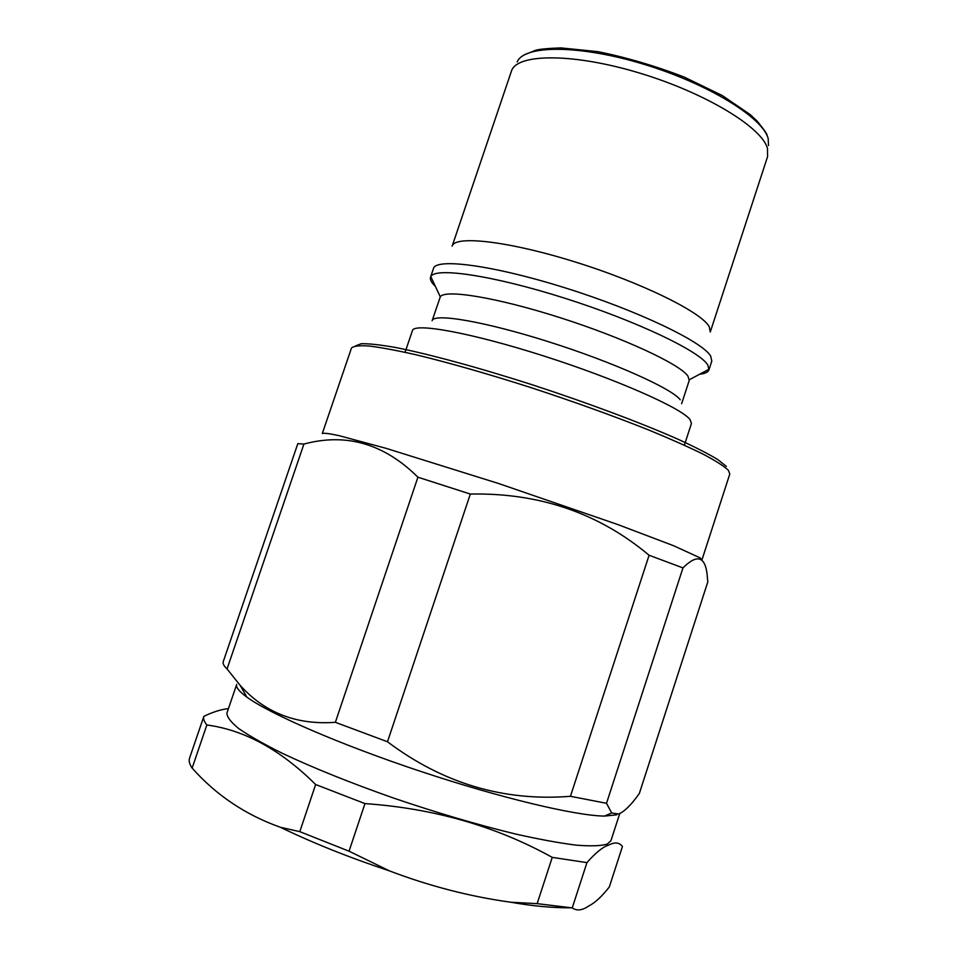 <?xml version="1.0" encoding="UTF-8"?>
<svg xmlns="http://www.w3.org/2000/svg" width="958" height="958" viewBox="0 0 958 958"><rect width="100%" height="100%" fill="white"/><g stroke="black" fill="none" stroke-linecap="round" stroke-linejoin="round"><path stroke-width="1.44" d="M322.319 433.495C323.912 432.872 329.504 433.591 339.108 435.662L386.194 448.368L498.867 483.598L617.647 524.493L673.558 545.713L700.035 557.831L701.975 559.843L729.804 473.982L728.403 470.33C724.08 466.199 715.698 460.822 703.232 454.212C688.455 446.943 670.157 438.824 648.327 429.831C612.605 415.616 573.219 401.462 530.169 387.355C487.382 373.716 449.649 362.926 416.981 354.999C397.307 350.52 381.356 347.538 369.129 346.018C359.226 345.347 353.334 346.042 351.454 348.113L322.295 433.543M223.262 661.607L297.818 443.662L303.925 444.057C346.185 432.681 384.182 443.722 417.916 477.204L470.33 494.053C539.222 492.687 598.822 513.093 649.093 555.257L682.97 567.902C696.849 554.095 704.896 556.155 707.088 574.117L707.806 581.889L639.345 793.464C631.43 804.684 624.532 811.546 618.652 814.025L611.683 812.959L606.51 803.307L682.97 567.902M417.916 477.204L335.372 722.308L387.487 741.767L470.33 494.053M223.226 661.739C222.603 663.511 223.873 665.918 227.058 668.947L303.925 444.057M649.093 555.257L570.441 796.302L606.51 803.307M619.73 813.593L610.941 840.717L607.204 844.13C600.858 845.974 590.463 846.309 575.998 845.124C559.28 843.016 539.186 839.328 515.727 834.059C477.695 824.826 436.872 812.803 393.271 797.966C350.197 782.782 313.17 767.873 282.191 753.251C263.761 744.067 249.308 735.864 238.829 728.631C230.782 722.104 226.818 716.883 226.95 712.98L236.698 684.395C235.704 687.209 239.081 691.448 246.865 697.113C270.132 714.117 340.749 744.821 420.754 771.418C500.747 798.038 575.686 815.761 604.498 816.084L616.701 814.839M570.441 796.302C503.86 801.606 442.883 783.428 387.487 741.767M335.372 722.308C296.609 725.158 264.875 712.836 240.159 685.365L227.058 668.947M608.558 845.148C614.701 841.914 619.323 842.357 622.437 846.453L609.324 886.964C601.78 896.568 594.954 902.879 588.871 905.897C582.26 910.483 576.728 911.142 572.249 907.861L571.495 907.813C553.161 907.968 532.947 906.124 510.854 902.244C469.863 896.556 429.388 886.102 389.451 870.882L349.047 851.195L299.794 831.652L315.649 784.53L364.962 803.594C433.866 808.396 496.292 826.323 552.251 857.374L586.943 862.631C595.708 852.656 602.917 846.836 608.558 845.148M228.435 708.609C220.927 709.447 212.736 712.034 203.862 716.356C203.084 718.632 204.078 721.506 206.856 724.978C244.434 729.972 280.706 749.815 315.649 784.53M364.962 803.594L349.047 851.195M206.856 724.978L192.127 768.088C189.48 764.185 188.63 760.88 189.552 758.173L203.862 716.356M571.495 907.813L537.151 903.645L552.251 857.374M586.943 862.631L572.249 907.861M537.151 903.645L510.854 902.244M299.794 831.652L280.395 827.281C245.571 814.899 216.149 795.164 192.127 768.088M767.502 148.574L767.586 156.597L710.273 331.983L709.255 326.75C701.735 312.332 641.944 282.742 575.195 261.977C508.435 241.093 454.799 235.117 452.152 246.122L511.704 70.353C518.302 53.301 574.405 53.193 640.195 73.251C706.01 93.142 762.293 127.618 767.502 148.574M435.339 286.298C431.399 282.598 429.795 279.556 430.525 277.209L433.471 268.515C435.902 257.762 493.454 265.27 565.783 288.071C638.088 310.751 702.717 341.838 710.692 356.113L711.806 361.106L708.968 369.836C708.142 372.159 705.04 373.62 699.663 374.231M430.525 277.209L430.801 276.611C435.016 266.935 493.262 275.449 564.837 298.237C636.399 320.93 699.735 351.215 707.794 364.986L708.968 369.836M680.216 399.737C671.821 388.529 613.204 362.208 548.934 341.862C484.64 321.421 433.77 312.871 432.118 320.714L440.297 296.86C444.512 289.005 496.531 297.363 559.903 317.613C623.251 337.779 679.917 364.172 687.94 376.099L689.233 380.446L681.629 403.713M405.078 352.281L412.419 330.63C413.952 322.475 470.773 332.654 543.21 355.801C615.611 378.865 681.138 407.845 690 419.496L691.46 423.448L684.371 445.183M517.164 61.971C523.858 44.93 579.027 44.547 643.489 64.162C707.95 83.609 763.059 117.654 768.172 138.599L768.52 145.58M355.574 345.874L361.226 343.742C368.591 343.527 379.799 344.736 394.852 347.359C427.927 353.801 478.629 367.525 533.39 385.152C588.26 403.079 641.597 423.101 678.384 439.399C695.352 447.194 708.513 453.936 717.865 459.624L726.356 466.414M604.498 816.084L611.683 812.959M246.865 697.113L240.159 685.365M389.451 870.882C349.646 857.697 313.302 843.16 280.395 827.281M524.23 54.893L535.546 50.307C539.258 49.181 547.701 48.379 560.885 47.9L597.912 51.648C626.52 57.456 655.308 65.934 684.275 77.107L722.248 95.525L750.21 114.613L757.275 121.247C764.364 130.001 767.645 134.815 767.107 135.689M689.365 379.715L709.112 369.189M440.297 296.86L430.801 276.611"/></g></svg>
